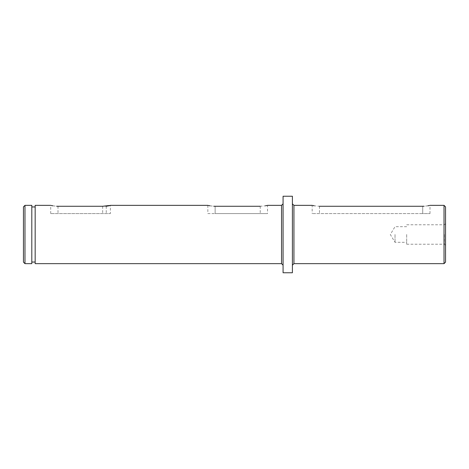 <?xml version="1.0" encoding="UTF-8"?>
<svg xmlns="http://www.w3.org/2000/svg" width="469" height="469" viewBox="0 0 469 469"><rect width="100%" height="100%" fill="white"/><g stroke="black" fill="none" stroke-linecap="round" stroke-linejoin="round"><path stroke-width="0.35" stroke-dasharray="2.35 1.76" d="M283.071 196.241L283.071 272.759M292.404 196.241L292.404 272.759M445.55 262.118L445.55 206.882M444.383 234.5L444.383 244.214L444.383 234.5M23.45 206.882L23.45 262.118M24.98 263.648L24.98 205.352M444.02 205.352L444.02 263.648M406.682 234.5L406.682 244.214L406.682 234.5M395.021 234.5L395.021 242.315L395.021 234.5M422.716 206.272L422.716 213.588L312.172 213.588L430.003 213.588L422.716 213.588L422.716 206.272L319.465 206.272L314.259 205.797M312.729 205.481L312.172 205.352L312.172 213.588M430.003 213.588L430.003 205.352L429.463 205.481M427.863 205.809L424.146 206.237M207.843 213.588L215.13 213.588L207.843 213.588L207.843 205.352L208.383 205.481M209.983 205.809L213.7 206.237M215.13 206.272L215.13 213.588L267.523 213.588L215.13 213.588L215.13 206.272L260.236 206.272L265.436 205.797M266.972 205.481L267.523 205.352L267.523 213.588M58.009 206.272L58.009 213.588L58.009 206.272L106.252 206.272L110.397 205.352L110.397 213.588L50.716 213.588L110.397 213.588M50.716 213.588L50.716 205.352L51.262 205.481M52.856 205.809L56.573 206.237M35.169 205.352L35.169 263.648M31.804 205.352L31.804 263.648M31.804 234.5L31.804 262.042L31.804 234.5M283.071 234.5L283.071 203.822L283.071 234.5M106.252 206.272L106.252 213.588M281.541 205.352L281.541 263.648M293.934 263.648L293.934 205.352M260.236 206.272L260.236 213.588L260.236 206.272M102.67 206.272L102.67 213.588M319.465 206.272L319.465 213.588L319.465 206.272M406.682 244.214L444.383 244.214L445.55 245.381M406.682 226.685L395.021 226.685L390.325 234.5L395.021 242.315L406.682 242.315M406.682 224.786L444.383 224.786L445.55 223.619"/><path stroke-width="0.7" d="M24.98 263.648L23.45 262.118L23.45 206.882L24.98 205.352L24.98 263.648L31.804 263.648L31.804 205.352L24.98 205.352M444.02 205.352L445.55 206.882L445.55 262.118L444.02 263.648L444.02 205.352L430.003 205.352M319.465 206.272C310.062 205.264 310.062 205.264 319.465 206.272L422.716 206.272C432.119 205.264 432.119 205.264 422.716 206.272L424.146 206.237M314.259 205.797L312.729 205.481M429.463 205.481L427.863 205.809M260.236 206.272C269.64 205.264 269.64 205.264 260.236 206.272L215.13 206.272C205.727 205.264 205.727 205.264 215.13 206.272L213.7 206.237M208.383 205.481L209.983 205.809M265.436 205.797L266.972 205.481M110.397 205.352L207.843 205.352M106.252 206.272C112.501 205.217 111.311 205.217 102.67 206.272L58.009 206.272C48.606 205.264 48.606 205.264 58.009 206.272L56.573 206.237M51.262 205.481L52.856 205.809M267.523 205.352L281.541 205.352L281.541 263.648L35.169 263.648L35.169 205.352L50.716 205.352M292.404 234.5L292.404 196.241L283.071 196.241L283.071 272.759L292.404 272.759L292.404 234.5M312.172 205.352L293.934 205.352L293.934 263.648L292.404 265.178M281.541 263.648L283.071 265.178M35.169 206.958L31.804 206.958M35.169 262.042L31.804 262.042M444.02 263.648L293.934 263.648M293.934 205.352L292.404 203.822M281.541 205.352L283.071 203.822"/></g></svg>
